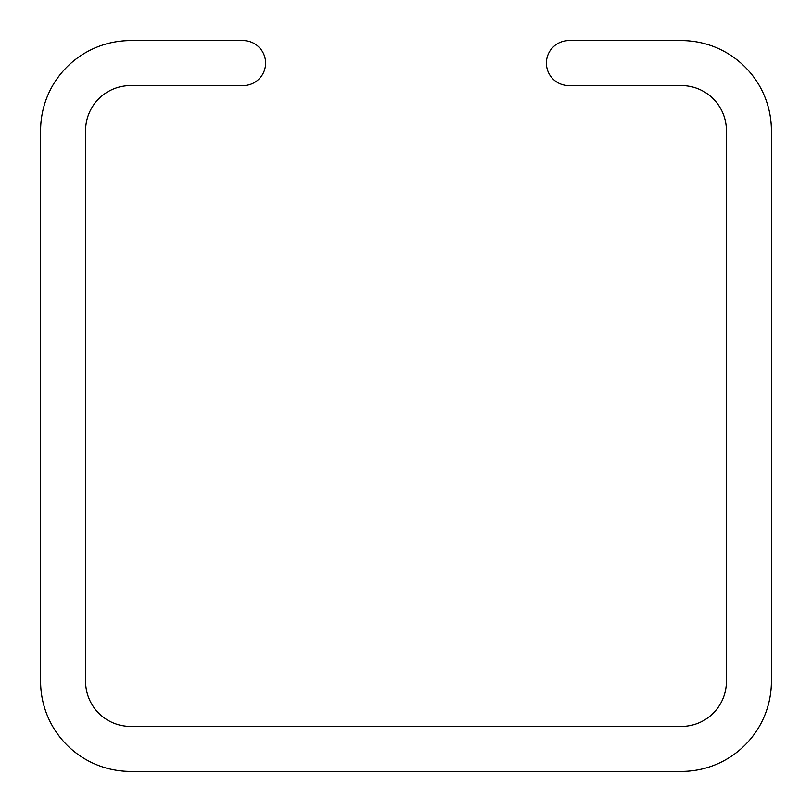 <?xml version="1.0" encoding="UTF-8"?>
<svg xmlns="http://www.w3.org/2000/svg" width="812" height="812" viewBox="0 0 812 812"><rect width="100%" height="100%" fill="white"/><g stroke="black" fill="none" stroke-linecap="round" stroke-linejoin="round"><path stroke-width="1.22" d="M681.4 40.6A90 90 0 0 1 771.4 130.6L771.4 681.4A90 90 0 0 1 681.4 771.4L130.6 771.4A90 90 0 0 1 40.6 681.4L40.6 130.6A90 90 0 0 1 130.6 40.6L243.103 40.6A22.503 22.503 0 0 1 265.595 63.103A22.503 22.503 0 0 1 243.103 85.595L130.6 85.595A44.995 44.995 0 0 0 85.595 130.6L85.595 681.4A44.995 44.995 0 0 0 130.6 726.405L681.4 726.405A44.995 44.995 0 0 0 726.405 681.4L726.405 130.6A44.995 44.995 0 0 0 681.4 85.595L568.897 85.595A22.503 22.503 0 0 1 546.405 63.103A22.503 22.503 0 0 1 568.897 40.6L681.4 40.6"/></g></svg>
